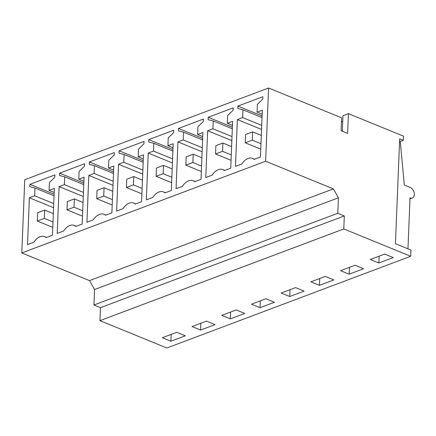 <?xml version="1.0" encoding="UTF-8"?>
<svg xmlns="http://www.w3.org/2000/svg" width="436" height="436" viewBox="0 0 436 436"><rect width="100%" height="100%" fill="white"/><g stroke="black" fill="none" stroke-linecap="round" stroke-linejoin="round"><path stroke-width="0.65" d="M407.971 248.825L410.014 197.928A5.646 3.815 69.4 0 0 412.211 198.02A5.646 3.815 69.4 0 0 414.2 192.903A5.646 3.815 69.4 0 0 410.429 187.54L404.308 185.038L400.253 141.477L403.333 140.321L403.502 136.163L348.424 113.66L342.963 115.714L342.342 131.231M348.424 113.66L347.628 133.394L341.099 130.729L341.617 117.851L268.587 88.012L265.644 161.227L333.377 188.897L338.407 197.813L337.786 213.291L93.936 305.004L100.465 307.669L99.948 320.651L166.857 347.988L410.701 256.275L410.952 250.046L395.452 243.708L399.665 138.817L403.333 140.321M93.936 305.004L94.563 289.531L89.527 280.61L21.8 252.94L24.743 179.725L268.587 88.012M342.729 121.519A22.59 8.84 -177.7 0 0 341.459 121.764M337.786 213.291L344.315 215.956L343.791 228.938L410.701 256.275M343.791 228.938L99.948 320.651M170.89 341.219L162.323 337.72L176.749 332.297L185.316 335.796L170.89 341.219L171.163 334.396M260.02 307.696L251.452 304.197L265.878 298.769L274.446 302.273L260.02 307.696L260.292 300.873M289.733 296.524L281.166 293.025L295.592 287.597L304.159 291.095L289.733 296.524L290.005 289.695M200.598 330.047L192.031 326.548L206.457 321.119L215.024 324.618L200.598 330.047L200.871 323.223M230.312 318.874L221.744 315.37L236.17 309.947L244.738 313.446L230.312 318.874L230.584 312.045M349.154 274.173L363.58 268.75L355.013 265.246L340.587 270.674L349.154 274.173L349.427 267.35M319.441 285.351L333.867 279.923L325.3 276.424L310.873 281.847L319.441 285.351L319.713 278.522M378.862 263.001L370.295 259.502L384.721 254.074L393.288 257.572L378.862 263.001L379.14 256.172M344.315 215.956L100.465 307.669M338.407 197.813L94.563 289.531M333.377 188.897L89.527 280.61M265.644 161.227L21.8 252.94M49.393 182.586L54.789 177.338L54.887 174.934L29.931 184.319L29.833 186.722L34.967 188.009L34.657 195.802L29.392 197.78L27.512 244.591L33.877 242.198A12.949 8.093 112.2 0 1 44.537 236.601A12.949 8.093 112.2 0 1 46.102 237.598L52.467 235.206L54.347 188.396L49.083 190.374L49.393 182.586M119.066 150.796L118.968 153.2L124.102 154.486L123.786 162.279L118.521 164.258L116.646 211.068L123.007 208.675A12.949 8.093 112.2 0 1 133.667 203.072A12.949 8.093 112.2 0 1 135.236 204.075L141.596 201.683L143.477 154.873L138.212 156.851L138.528 149.063L143.924 143.815L144.016 141.411L119.066 150.796L143.242 160.671M148.774 139.618L148.681 142.022L153.81 143.313L153.499 151.101L148.235 153.085L146.354 199.895L152.72 197.497A12.949 8.093 112.2 0 1 163.38 191.9A12.949 8.093 112.2 0 1 164.944 192.903L171.31 190.51L173.19 143.7L167.925 145.679L168.236 137.885L173.632 132.637L173.73 130.233L148.774 139.618L172.956 149.499M59.547 175.545L64.681 176.836L64.365 184.63L59.1 186.608L57.225 233.418L63.585 231.025A12.949 8.093 112.2 0 1 74.245 225.423A12.949 8.093 112.2 0 1 75.815 226.426L82.175 224.033L84.055 177.223L78.791 179.201L79.107 171.408L84.502 166.16L84.595 163.762L59.645 173.147L59.547 175.545M89.255 164.372L94.389 165.664L94.078 173.452L88.813 175.43L86.933 222.24L93.299 219.848A12.949 8.093 112.2 0 1 103.959 214.25A12.949 8.093 112.2 0 1 105.523 215.248L111.889 212.855L113.769 166.045L108.504 168.029L108.815 160.235L114.21 154.987L114.308 152.584L89.353 161.969L89.255 164.372M233.053 110.286L233.151 107.888L208.195 117.273L208.103 119.677L213.231 120.963L212.921 128.756L207.656 130.735L205.776 177.545L212.141 175.152A12.949 8.093 112.2 0 1 222.801 169.55A12.949 8.093 112.2 0 1 224.366 170.552L230.731 168.16L232.611 121.35L227.347 123.328L227.657 115.535L233.053 110.286M203.345 121.464L203.438 119.061L178.488 128.446L178.389 130.849L183.523 132.135L183.207 139.929L177.948 141.907L176.068 188.717L182.428 186.325A12.949 8.093 112.2 0 1 193.088 180.727A12.949 8.093 112.2 0 1 194.658 181.725L201.018 179.332L202.898 132.522L197.633 134.501L197.949 126.713L203.345 121.464M257.371 104.362L262.766 99.114L262.859 96.71L237.909 106.095L237.811 108.499L242.945 109.79L242.629 117.578L237.369 119.562L235.489 166.367L241.849 163.974A12.949 8.093 112.2 0 1 252.509 158.377A12.949 8.093 112.2 0 1 254.079 159.38L260.439 156.982L262.319 110.172L257.055 112.156L257.371 104.362M49.083 190.374L54.184 192.461M29.392 197.78L53.574 207.661M34.657 195.802L53.737 203.596M34.967 188.009L54.048 195.808M29.931 184.319L54.113 194.2M400.253 141.477L399.567 141.199M257.055 112.156L262.156 114.237M237.369 119.562L261.546 129.438M242.629 117.578L261.709 125.377M242.945 109.79L262.025 117.584M237.909 106.095L262.085 115.976M59.1 186.608L83.281 196.483M64.365 184.63L83.445 192.423M64.681 176.836L83.761 184.63M59.645 173.147L83.821 183.022M78.791 179.201L83.892 181.283M88.813 175.43L112.995 185.311M94.078 173.452L113.158 181.245M94.389 165.664L113.469 173.457M89.353 161.969L113.534 171.849M108.504 168.029L113.605 170.111M118.521 164.258L142.703 174.138M123.786 162.279L142.866 170.073M124.102 154.486L143.182 162.285M138.212 156.851L143.313 158.938M148.235 153.085L172.416 162.96M153.499 151.101L172.58 158.9M153.81 143.313L172.89 151.107M167.925 145.679L173.027 147.76M177.948 141.907L202.124 151.788M183.207 139.929L202.288 147.722M183.523 132.135L202.604 139.934M178.488 128.446L202.664 138.326M197.633 134.501L202.735 136.588M207.656 130.735L231.838 140.615M212.921 128.756L232.001 136.55M213.231 120.963L232.312 128.756M208.195 117.273L232.377 127.149M227.347 123.328L232.448 125.41M37.621 212.724L37.289 221.036L44.309 218.392L44.641 210.087L37.621 212.724M37.289 221.036L52.783 227.363M44.309 218.392L52.996 221.946M44.641 210.087L53.334 213.635M67.335 201.552L67.002 209.858L74.016 207.22L74.354 198.909L67.335 201.552M67.002 209.858L82.491 216.185M74.016 207.22L82.709 210.768M74.354 198.909L83.042 202.462M97.043 190.374L96.71 198.685L103.73 196.042L104.062 187.736L97.043 190.374M96.71 198.685L112.205 205.013M103.73 196.042L112.417 199.595M104.062 187.736L112.755 191.284M126.756 179.201L126.424 187.507L133.443 184.869L133.776 176.564L126.756 179.201M126.424 187.507L141.913 193.84M133.443 184.869L142.131 188.417M133.776 176.564L142.463 180.112M156.464 168.029L156.132 176.335L163.151 173.697L163.484 165.386L156.464 168.029M156.132 176.335L171.626 182.662M163.151 173.697L171.839 177.245M163.484 165.386L172.176 168.939M186.177 156.851L185.845 165.162L192.865 162.519L193.197 154.213L186.177 156.851M185.845 165.162L201.334 171.49M192.865 162.519L201.552 166.072M193.197 154.213L201.884 157.761M215.891 145.679L215.553 153.984L222.573 151.346L222.905 143.035L215.891 145.679M215.553 153.984L231.047 160.312M222.573 151.346L231.26 154.894M222.905 143.035L231.598 146.589M245.599 134.501L245.266 142.812L252.286 140.174L252.618 131.863L245.599 134.501M245.266 142.812L260.755 149.139M252.286 140.174L260.973 143.722M252.618 131.863L261.306 135.411M409.976 198.86L412.211 198.02M46.565 237.424L44.537 236.601M254.537 159.205L252.509 158.377M76.273 226.251L74.245 225.423M105.986 215.079L103.959 214.25M135.694 203.901L133.667 203.072M165.407 192.728L163.38 191.9M195.115 181.556L193.088 180.727M224.829 170.378L222.801 169.55"/></g></svg>
